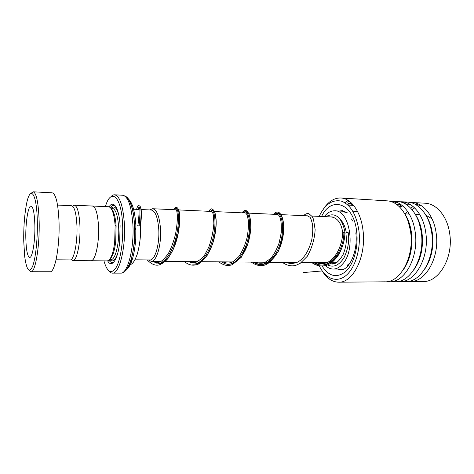 <?xml version="1.0" encoding="UTF-8"?>
<svg xmlns="http://www.w3.org/2000/svg" width="474" height="474" viewBox="0 0 474 474"><rect width="100%" height="100%" fill="white"/><g stroke="black" fill="none" stroke-linecap="round" stroke-linejoin="round"><path stroke-width="0.71" d="M71.153 259.539L72.842 260.582C76.776 261.304 80.687 242.86 79.934 225.743C79.247 212.903 77.38 206.06 74.353 205.212L72.593 206.154M72.842 260.582L90.895 260.73C95.173 261.447 99.368 243.239 98.509 226.335C97.727 213.656 95.683 206.889 92.383 206.036L74.353 205.212M149.571 259.942C154.767 261.322 159.886 244.442 158.713 228.604C159.839 244.015 155.016 260.599 149.92 259.948L134.924 259.811M149.814 209.941L152.61 208.726C156.758 209.591 159.377 216.114 160.461 228.296C161.67 244.531 156.562 261.986 151.176 261.298L148.463 259.936M103.936 260.89C107.314 272.538 111.437 274.642 116.314 267.206C120.674 259.302 123.447 240.691 122.582 224.072C121.362 195.869 110.886 187.503 105.4 206.581M110.762 196.929C112.012 195.46 113.286 194.749 114.59 194.808C119.78 196.005 123.044 205.651 124.384 223.752C125.859 248.127 119.193 274.197 112.451 273.142C111.153 273.119 109.927 272.349 108.765 270.82M109.897 259.071C112.539 256.914 114.465 251.273 115.674 242.137L116.112 225.98C115.407 216.772 113.79 211.019 111.254 208.714M90.463 260.724L107.118 260.913C110.531 260.374 113.049 254.254 114.667 242.564L115.135 225.506C114.151 213.733 111.971 207.476 108.593 206.729L91.938 206.018M107.663 260.848C111.692 268.527 117.854 259.894 119.649 242.528L120.106 225.808C119.258 208.347 113.564 199.364 109.121 206.824M115.567 206.196C113.825 204.703 112.101 205.183 110.395 207.636M127.962 198.683C132.175 201.758 134.806 210.497 135.842 224.907L135.76 239.186C134.296 256.215 131.055 266.483 126.037 269.99M90.895 260.783C95.185 261.5 99.386 243.257 98.527 226.323C97.739 213.62 95.695 206.836 92.389 205.983M108.973 260.108C110.549 262.643 112.243 263.218 114.062 261.82M141.169 209.549L151.283 210.006C155.211 210.835 157.682 217.033 158.701 228.61C157.623 216.571 155.028 210.361 150.922 209.988M23.73 240.94L24.666 256.227C26.52 269.961 29.133 273.415 32.51 266.589C35.544 259.094 37.719 239.275 37.316 221.565C36.8 190.939 29.536 184.273 26.005 206.913C24.328 217.062 23.57 228.403 23.73 240.94M31.189 193.208L33.156 191.81C36.474 192.918 38.471 202.724 39.146 221.222C39.846 246.136 35.289 272.834 30.988 271.738L29.11 270.233M34.863 225.067C34.46 213.14 33.186 206.794 31.053 206.03C28.162 205.538 25.46 222.638 25.815 237.966C26.153 249.976 27.433 256.464 29.661 257.423C32.428 258.087 35.283 240.94 34.863 225.067M57.55 205.088L71.574 205.722C74.495 206.557 76.284 213.253 76.948 225.82C77.659 242.57 73.891 260.623 70.099 259.918L56.074 259.799M33.156 191.81L52.187 192.823C55.92 193.949 58.201 203.642 59.025 221.903C59.902 246.486 54.889 272.828 50.043 271.75L30.988 271.738M317.918 262.649L318.173 263.307M319.31 265.902C325.318 278.552 336.469 283.292 345.866 275.637C355.275 268.094 361.152 248.471 358.919 230.607C356.341 214.444 350.499 204.62 341.393 201.136C332.31 199.276 324.903 204.353 319.168 216.381M323.647 208.702C328.553 201.391 334.3 197.818 340.883 197.984C351.086 198.322 360.821 211.682 362.96 230.008C366.627 255.996 353.089 283.179 338.566 282.19C332.001 281.983 326.468 278.108 321.976 270.553M407.628 281.509L422.992 281.52C439.066 282.391 453.778 257.216 449.63 233.137C447.201 216.144 436.441 203.648 425.154 203.216L409.767 202.392M425.936 215.297L432.015 218.763M338.566 282.19L384.882 281.823C400.305 282.747 414.531 256.665 410.585 231.727C408.274 214.135 397.941 201.249 387.11 200.852L340.883 197.984M387.134 281.657L389.344 281.787C404.843 282.705 419.129 256.73 415.159 231.893C412.836 214.372 402.45 201.527 391.565 201.13L389.308 201.142M389.344 281.787L395.257 281.74C410.863 282.652 425.231 256.813 421.226 232.112C418.886 214.681 408.428 201.9 397.467 201.497L391.565 201.13M397.473 281.58L399.635 281.704C415.325 282.611 429.746 256.878 425.717 232.272C423.365 214.912 412.854 202.179 401.839 201.77L399.629 201.77M399.635 281.704L405.448 281.657C421.232 282.557 435.73 256.961 431.672 232.485C429.302 215.22 418.726 202.54 407.64 202.125L401.839 201.77M409.755 281.627C425.611 282.516 440.162 257.021 436.08 232.645C433.692 215.451 423.075 202.813 411.936 202.392M394.481 201.574L392.199 201.989M350.523 202.191L350.15 203.405L351.382 203.927L350.15 203.405M351.791 203.37L351.335 203.731M352.686 204.3L348.467 203.387C347.495 202.576 347.614 201.74 348.823 200.875M347.934 200.295C346.038 201.154 345.321 202.161 345.783 203.316M347.655 204.809L353.497 205.242M404.707 202.191L402.473 202.57M399.41 203.577L398.35 204.057M398.059 204.205L397.064 204.738M396.614 202.238L394.309 202.961M418.418 204.033L416.178 204.875M413.115 206.522L410.768 208.222M407.545 211.291L405.424 213.893M406.805 202.819L404.547 203.488M401.448 204.916L399.072 206.445M407.901 214.017L408.707 213.051M412.096 209.721L414.62 207.89M418.038 206.125L420.711 205.254M449.465 232.106L449.702 233.54M352.852 204.49L348.503 203.577C347.501 202.736 347.667 201.877 349 201M348.153 200.431C346.263 201.219 345.463 202.173 345.742 203.287M347.957 205.088L353.645 205.414M350.677 202.327L350.197 203.595M351.927 203.5L351.382 203.927M354.807 251.214L354.422 252.761M351.874 218.775C351.495 219.486 351.88 220.327 353.023 221.299M344.094 211.487L343.543 211.493C343.241 211.795 344.391 212.162 346.986 212.577L347.128 212.583M342.424 269.072L333.175 269.048C330.402 269.001 327.824 267.846 325.46 265.588M349.794 263.479L348.781 263.959C347.519 264.806 347.264 265.41 348.029 265.772L347.869 265.713M337.168 262.217L333.032 263.325L330.971 263.017M324.257 216.612C327.392 212.642 330.893 210.711 334.78 210.817C349.889 209.893 356.193 249.62 342.702 263.917C339.757 267.318 336.581 269.031 333.175 269.048M323.683 263.603L323.013 262.691M339.153 218.396C342.661 221.192 345.036 225.861 346.269 232.396M330.147 263.55C334.377 265.262 338.72 262.223 343.17 254.431C346.897 244.916 346.577 239.542 345.89 232.841L348.106 232.296C349.611 240.057 348.272 248.489 344.094 257.589C339.076 265.446 333.554 267.881 327.528 264.889M344.965 232.55L344.954 232.242L342.862 232.296L342.726 232.657C342.441 239.808 340.522 246.599 336.973 253.027C333.453 258.176 332.612 258.703 331.136 260.013C328.749 262.3 322.782 265.292 316.306 262.637M137.786 225.719L137.774 225.405C138.26 225.032 139.125 225.037 140.369 225.428L140.381 225.879M135.884 225.677L135.854 225.103M322.237 270.938L303.04 272.591M139.19 225.12C140.458 210.829 140.097 204.958 138.106 207.511C140.097 204.958 140.458 210.829 139.19 225.12M156.118 263.87C164.591 264.812 173.294 250.787 176.642 234.737C180.073 218.668 178.011 206.368 175.552 208.756C178.011 206.368 180.073 218.668 176.642 234.737C173.294 250.787 164.591 264.812 156.118 263.87M192.574 264.101C201.332 264.942 210.237 251.67 213.436 236.271C216.725 220.866 214.159 208.619 211.043 210.272C214.159 208.619 216.725 220.866 213.436 236.271C210.237 251.67 201.332 264.942 192.574 264.101M227.159 264.326C236.882 265.197 246.527 250.266 248.927 234.399C251.469 218.49 246.99 208.151 243.233 212.891C246.99 208.151 251.469 218.49 248.927 234.399C246.527 250.266 236.882 265.197 227.159 264.326M253.276 262.128C263.479 269.647 276.81 258.383 281.005 240.673C285.395 222.981 279.844 209.028 274.92 214.343C279.844 209.028 285.395 222.981 281.005 240.673C276.81 258.383 263.479 269.647 253.276 262.128M313.865 262.62C327.024 272.283 344.248 252.221 343.857 232.467C344.248 252.221 327.024 272.283 313.865 262.62M133.301 249.561L134.93 239.329M135.191 229.849L135.102 227.858M109.494 259.58L110.857 259.592C115.295 260.262 119.572 243.186 118.648 227.336C117.807 215.433 115.674 209.07 112.255 208.252L110.88 208.187M118.802 215.113C116.723 207.63 114.198 205.325 111.23 208.204M125.829 196.467C130.474 199.21 133.372 208.495 134.533 224.326L134.444 239.411C133.277 258.366 127.316 273.457 120.609 273.137C127.565 274.185 134.409 248.275 132.856 224.042C131.464 206.048 128.087 196.455 122.73 195.252L114.59 194.808M135.76 239.186L134.444 239.411C132.809 258.057 129.26 268.954 123.791 272.088M109.838 259.58C112.652 262.614 115.295 260.451 117.777 253.098M407.213 262.015C411.005 252.867 412.238 243.002 410.905 232.42L408.298 221.838M418.524 260.303C421.777 251.647 422.767 242.475 421.493 232.793L419.502 224.155M429.663 258.348C432.341 250.284 433.076 241.888 431.885 233.161L430.516 226.714M410.881 204.875L406.662 204.738M402.45 205.698L399.629 206.984M400.459 204.223L396.276 204.17M337.512 269.06L340.818 269.635C348.319 271.057 358.397 252.038 355.82 232.835M321.597 216.488C331.184 195.572 353.645 202.86 356.661 231.513C358.575 247.001 353.829 264.054 345.854 271.424C336.901 278.41 328.992 276.626 322.107 266.08M320.862 263.757L320.353 262.673M402.965 270.263C410.241 260.048 413.055 247.44 411.408 232.438C410.312 224.913 408.007 218.561 404.5 213.371M414.057 269.51C420.995 259.414 423.638 247.179 421.984 232.811C420.942 225.772 418.791 219.74 415.538 214.716M400.394 204.181L399.345 204.104M424.965 268.728C431.547 258.768 434.012 246.918 432.365 233.178C431.376 226.619 429.385 220.925 426.387 216.091M410.804 204.821L409.477 204.709M400.939 206.569L399.813 207.168M342.441 210.64L339.076 211.037M140.464 225.814C142.775 209.917 140.257 202.374 138.864 209.449M156.758 263.805C164.407 265.162 172.53 254.514 176.583 240.152C180.689 225.808 180.292 211.594 178.212 209.058M193.173 264.048C202.327 265.553 211.789 251.427 214.87 235.3C218.076 219.154 214.835 207.357 211.611 210.776M221.82 261.873C231.709 269.576 244.614 258.022 248.969 239.862C253.501 221.719 248.66 207.458 244.347 212.939M254.36 262.134C264.575 269.653 277.924 258.395 282.113 240.697C286.497 223.023 280.922 209.081 275.975 214.396M314.854 262.626C327.99 272.248 345.185 252.364 344.853 232.633M132.139 259.788L130.972 259.776M335.924 262.797L331.344 262.762M326.722 262.72L301.411 262.519M296.854 262.478L269.967 262.264M265.481 262.223L236.887 261.992M232.485 261.956L202.048 261.707M197.735 261.678L165.296 261.411M161.095 261.375L151.176 261.298M115.674 242.137L114.667 242.564M136.008 230.032L134.711 229.742L134.515 224.315C133.147 206.403 129.218 196.716 122.73 195.252M120.609 273.137L112.451 273.142M116.112 225.98L115.135 225.506M332.452 216.991L311.827 216.043M308.035 215.866L281.011 214.627M277.533 214.467L248.607 213.134M245.479 212.992L214.461 211.57M211.76 211.445L178.68 209.923M176.162 209.81L152.61 208.726M138.497 209.431L133.585 209.212M408.126 221.311L410.922 232.432C412.273 243.251 410.97 253.282 407.012 262.525M419.324 223.574L421.51 232.811C422.808 242.741 421.741 252.097 418.317 260.872M430.345 226.051L431.903 233.178C433.123 242.173 432.306 250.776 429.45 258.994M406.876 204.887L411.094 205.011M396.483 204.318L400.666 204.365M399.825 207.185L402.651 205.87M419.816 214.633L415.354 214.402M409.329 214.094L404.832 213.863M357.526 211.416L352.751 211.173M344.711 211.327L334.78 210.817M343.614 269.078L342.649 269.072M345.048 211.291L343.549 211.748M338.815 269.06L340.616 269.635L342.501 269.013M347.578 265.322L348.218 265.553M331.285 216.938C337.458 217.856 341.262 223.017 342.702 232.426M137.928 225.298C138.876 217.975 139.202 212.66 138.912 209.366C138.752 207.689 138.604 207.713 138.461 209.431M152.462 261.31C154.998 262.637 157.427 262.874 159.744 262.015C161.853 261.304 164.751 258.431 168.43 253.394C171.475 247.552 173.863 241.017 175.581 233.795C177.086 225.405 177.637 218.828 177.235 214.07C176.796 210.628 176.393 209.206 176.02 209.798M188.64 261.601C190.749 262.786 193.155 263.07 195.845 262.454L201.883 258.454L204.673 254.971L208.916 246.907C211.724 238.772 213.371 230.921 213.857 223.355L213.336 215.012L212.755 212.862L211.392 211.428M222.987 261.879C225.725 263.165 228.48 263.36 231.253 262.478C232.698 262.14 235.205 260.179 238.778 256.6C242.457 251.173 245.248 244.785 247.144 237.45C248.358 229.86 248.743 224.101 248.311 220.179L247.161 215.137C246.314 213.478 245.585 212.761 244.987 212.968M255.628 262.146C258.958 263.503 262.027 263.621 264.836 262.501L270.488 258.62C273.599 255.267 276.49 250.029 279.174 242.907L281.266 232.509C281.544 225.701 281.153 220.754 280.093 217.673C279.145 215.409 278.09 214.331 276.929 214.438M286.699 262.395C289.395 263.911 293.039 263.822 297.619 262.116C303.893 258.751 308.586 251.398 311.702 240.057C312.739 234.269 313.012 229.037 312.514 224.362C311.454 220.143 310.594 217.75 309.931 217.187L307.33 215.836M133.17 257.963L130.297 261.814M140.369 225.428C141.062 234.233 140.043 243.766 137.312 254.034C133.686 263.888 131.547 264.356 128.999 265.049M132.009 207.879L132.347 208.471M135.191 217.708L136.014 225.162M140.375 225.434C141.465 213.341 141.264 206.871 139.771 206.024L138.485 205.467C137.857 206.314 138.189 204.401 136.559 209.342M147.183 259.924C151.425 264.231 155.407 265.902 159.134 264.93C162.357 263.793 165.42 261.494 168.323 258.034L173.496 248.886L178.343 232.503L179.64 217.37L178.508 209.781C177.691 207.624 175.842 205.586 173.762 209.698M184.505 261.565C188.978 265.476 193.872 266.198 199.198 263.74L206.735 256.292L212.453 244.394C214.941 235.418 216.174 227.526 216.156 220.706L214.965 212.779L213.697 210.16L211.89 208.904C211.108 208.578 210.053 209.378 208.732 211.303M218.757 261.844C224.208 265.801 227.887 266.062 232.219 264.759L241.213 257.388L248.157 242.978L250.776 228.344L250.545 220.031L249.004 213.946C247.961 212.139 247.15 211.108 246.563 210.847C245.283 209.923 243.743 210.586 241.953 212.832M251.327 262.11C256.238 265.606 260.978 266.507 265.547 264.818L270.127 262.134L278.084 251.913C281.959 242.534 283.819 233.291 283.665 224.19C282.617 216.891 281.366 214.769 279.559 212.939C277.509 211.422 275.507 211.866 273.551 214.284M282.326 262.359C286.971 265.553 291.463 266.554 295.806 265.369L300.149 263.39L307.253 256.345C311.951 248.026 314.582 239.121 315.145 229.641L313.462 219.166L312.194 216.582L308.953 213.709C307.099 213.229 305.333 213.881 303.65 215.664M311.868 262.602C318.404 267.49 326.029 266.524 330.467 263.354C332.766 261.731 334.099 260.884 338.217 255.356C342.477 248.18 344.734 240.49 344.995 232.272M325.188 263.26L324.577 262.703M325.905 216.689C336.463 210.865 342.471 219.569 344.954 232.242"/></g></svg>
